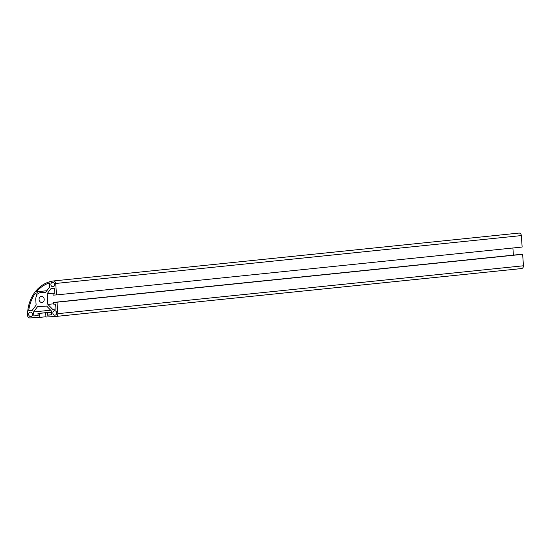 <?xml version="1.0" encoding="UTF-8"?>
<svg xmlns="http://www.w3.org/2000/svg" width="551" height="551" viewBox="0 0 551 551"><rect width="100%" height="100%" fill="white"/><g stroke="black" fill="none" stroke-linecap="round" stroke-linejoin="round"><path stroke-width="0.83" d="M45.699 313.03L47.214 312.947L47.365 315.165L51.642 314.917L51.367 310.936L46.642 306.067L37.585 306.583L33.577 311.956L33.859 315.943L38.129 315.695L37.978 313.478L39.493 313.388L39.768 317.383L30.009 317.948A2.672 2.273 84.1 0 1 27.55 315.413A35.629 30.319 84.1 0 1 53.605 280.941A2.672 2.273 84.1 0 1 55.713 283.469L56.512 294.93L53.11 295.122L52.986 293.346L54.873 293.235L54.521 288.214L51.133 288.414L47.124 293.786L47.868 304.414L52.593 309.29L55.982 309.097L55.63 304.076L53.743 304.186L53.619 302.409L57.022 302.21L57.827 313.671A2.672 2.273 84.1 0 1 55.83 316.46A2.672 2.273 84.1 0 1 55.741 316.467L45.974 317.032L45.699 313.03L51.47 312.438M47.214 312.947L51.47 312.507M47.365 315.165L51.629 314.724M33.577 311.956L50.651 310.206M33.859 315.943L38.122 315.503M37.978 313.478L51.443 312.086M39.493 313.388L51.45 312.155M39.768 317.383L45.96 316.749M53.605 280.941L519.228 233.052A2.672 2.273 84.1 0 1 521.336 235.58L522.141 247.041L56.512 294.93M52.986 293.346L54.873 293.153M47.124 293.786L54.859 292.994M47.868 304.414L53.716 303.815M512.898 247.991L513.394 255.12M52.593 309.29L55.975 308.939M53.619 302.409L519.242 254.521L522.651 254.321L523.45 265.782A2.672 2.273 84.1 0 1 521.453 268.571A2.672 2.273 84.1 0 1 521.363 268.578L55.913 316.453M57.022 302.21L522.651 254.321M41.421 296.417A3.03 2.576 -95.9 0 0 41.318 296.424A3.03 2.576 -95.9 0 0 39.066 299.703A3.03 2.576 -95.9 0 0 41.938 302.451A3.03 2.576 -95.9 0 0 44.197 299.234A3.03 2.576 -95.9 0 0 41.421 296.417M54.577 310.736A2.225 1.894 -95.9 0 0 54.962 315.172A2.225 1.894 -95.9 0 0 54.577 310.736M30.36 312.128A2.225 1.894 -95.9 0 0 30.746 316.563A2.225 1.894 -95.9 0 0 30.36 312.128M52.593 282.305A2.225 1.894 -95.9 0 0 52.972 286.74A2.225 1.894 -95.9 0 0 52.593 282.305M38.184 293.545A6.908 5.882 84.1 0 1 40.684 292.581A6.908 5.882 84.1 0 1 41.153 292.553L45.678 292.292L49.686 286.919L49.404 282.938A34.582 29.423 -95.9 0 0 36.483 291.796L38.184 293.545M36.139 305.089L35.767 299.778A6.626 5.634 84.1 0 1 37.199 294.868L35.498 293.111A34.534 29.382 -95.9 0 0 28.735 310.661L32.13 310.468L36.139 305.089M41.153 292.553L45.843 292.071M36.483 291.796L46.842 290.728M28.735 310.661L32.254 310.296M55.713 283.469L521.336 235.58M57.827 313.671L523.45 265.782M55.83 316.46L521.453 268.571M40.684 292.581L45.864 292.044"/></g></svg>
